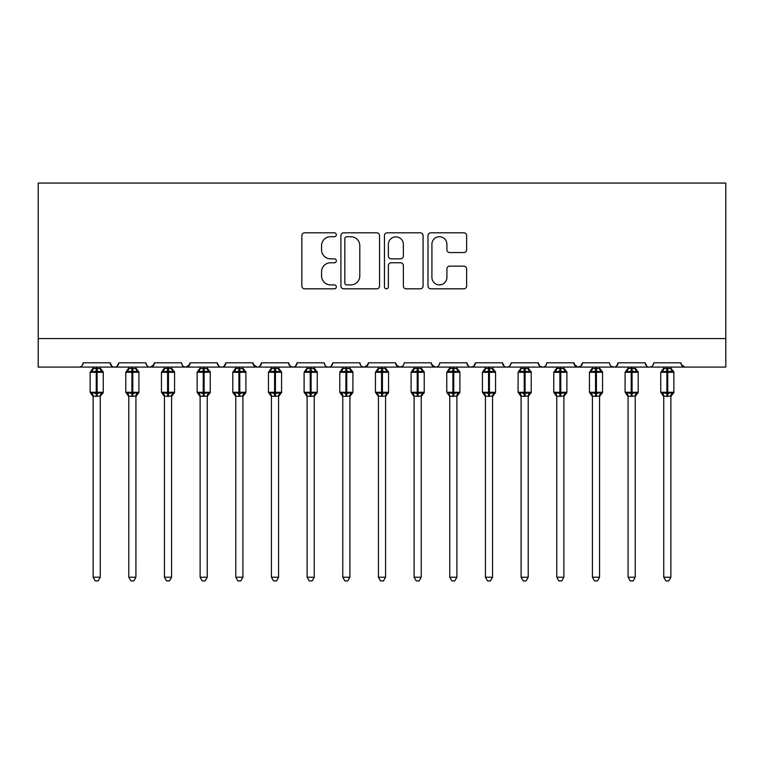 <?xml version="1.0" encoding="UTF-8"?>
<svg xmlns="http://www.w3.org/2000/svg" width="764" height="764" viewBox="0 0 764 764"><rect width="100%" height="100%" fill="white"/><g stroke="black" fill="none" stroke-linecap="round" stroke-linejoin="round"><path stroke-width="1.15" d="M336.351 234.768A1.958 1.958 0 0 0 334.393 232.81L304.635 232.81A2.798 2.798 0 0 0 301.837 235.608L301.837 286.022A2.798 2.798 0 0 0 304.635 288.821L334.393 288.821A1.958 1.958 0 0 0 336.351 286.863A1.958 1.958 0 0 0 334.393 284.896L330.545 284.896A8.958 8.958 0 0 1 321.577 275.938L321.577 271.736A8.958 8.958 0 0 1 330.545 262.778L334.393 262.778A1.958 1.958 0 0 0 336.351 260.81A1.958 1.958 0 0 0 334.393 258.853L330.545 258.853A8.958 8.958 0 0 1 321.577 249.895L321.577 245.693A8.958 8.958 0 0 1 330.545 236.725L334.393 236.725A1.958 1.958 0 0 0 336.351 234.768M463.843 252.55A2.798 2.798 0 0 0 466.642 249.752L466.642 235.608A2.798 2.798 0 0 0 463.843 232.81L430.8 232.81A2.798 2.798 0 0 0 428.002 235.608L428.002 286.022A2.798 2.798 0 0 0 430.8 288.821L463.843 288.821A2.798 2.798 0 0 0 466.642 286.022L466.642 268.938A2.798 2.798 0 0 0 463.843 266.139L449.7 266.139A2.798 2.798 0 0 0 446.902 268.938L446.902 277.408A7.487 7.487 0 0 1 439.415 284.896A7.487 7.487 0 0 1 431.918 277.408L431.918 244.222A7.487 7.487 0 0 1 439.415 236.725A7.487 7.487 0 0 1 446.902 244.222L446.902 249.752A2.798 2.798 0 0 0 449.7 252.55L463.843 252.55M38.2 338.557L725.8 338.557L725.8 183.064L38.2 183.064L38.2 367.092L78.854 367.092C81.127 367.169 82.55 365.746 83.133 362.814L110.245 362.814L111.802 366.118M379.546 235.608A2.798 2.798 0 0 0 376.748 232.81L343.704 232.81A2.798 2.798 0 0 0 340.906 235.608L340.906 286.022A2.798 2.798 0 0 0 343.704 288.821L376.748 288.821A2.798 2.798 0 0 0 379.546 286.022L379.546 235.608M387.252 232.81L420.296 232.81A2.798 2.798 0 0 1 423.094 235.608L423.094 286.022A2.798 2.798 0 0 1 420.296 288.821L406.152 288.821A2.798 2.798 0 0 1 403.354 286.022L403.354 265.576A2.798 2.798 0 0 0 400.556 262.778L391.168 262.778A2.798 2.798 0 0 0 388.37 265.576L388.37 286.863A1.958 1.958 0 0 1 386.412 288.821A1.958 1.958 0 0 1 384.454 286.863L384.454 235.608A2.798 2.798 0 0 1 387.252 232.81M78.854 367.092C81.127 367.169 82.55 365.746 83.133 362.814A4.278 4.278 0 0 1 78.854 367.092L114.524 367.092C112.251 367.169 110.828 365.746 110.245 362.814A4.278 4.278 0 0 0 114.524 367.092A4.278 4.278 0 0 0 118.802 362.814L145.905 362.814A4.278 4.278 0 0 0 150.183 367.092A4.278 4.278 0 0 0 154.462 362.814L181.565 362.814A4.278 4.278 0 0 0 185.853 367.092A4.278 4.278 0 0 0 190.131 362.814L217.234 362.814A4.278 4.278 0 0 0 221.512 367.092A4.278 4.278 0 0 0 225.791 362.814L252.894 362.814A4.278 4.278 0 0 0 257.172 367.092A4.278 4.278 0 0 0 261.46 362.814L288.563 362.814A4.278 4.278 0 0 0 292.841 367.092A4.278 4.278 0 0 0 297.12 362.814L324.222 362.814A4.278 4.278 0 0 0 328.501 367.092A4.278 4.278 0 0 0 332.779 362.814L359.892 362.814A4.278 4.278 0 0 0 364.17 367.092A4.278 4.278 0 0 0 368.449 362.814L395.551 362.814A4.278 4.278 0 0 0 399.83 367.092A4.278 4.278 0 0 0 404.108 362.814L431.221 362.814A4.278 4.278 0 0 0 435.499 367.092A4.278 4.278 0 0 0 439.777 362.814L466.88 362.814A4.278 4.278 0 0 0 471.159 367.092A4.278 4.278 0 0 0 475.437 362.814L502.54 362.814A4.278 4.278 0 0 0 506.828 367.092A4.278 4.278 0 0 0 511.106 362.814L538.209 362.814A4.278 4.278 0 0 0 542.488 367.092A4.278 4.278 0 0 0 546.766 362.814L573.869 362.814A4.278 4.278 0 0 0 578.147 367.092A4.278 4.278 0 0 0 582.435 362.814L609.538 362.814A4.278 4.278 0 0 0 613.817 367.092A4.278 4.278 0 0 0 618.095 362.814L645.198 362.814A4.278 4.278 0 0 0 649.476 367.092A4.278 4.278 0 0 0 653.755 362.814L680.867 362.814L681.66 365.297M117.236 366.118L118.802 362.814C118.219 365.746 116.787 367.169 114.524 367.092L649.476 367.092C647.213 367.169 645.781 365.746 645.198 362.814L646.764 366.118M611.057 366.09L613.817 367.092C616.09 367.169 617.513 365.746 618.095 362.814L616.529 366.118M582.435 362.814L580.869 366.118M573.869 362.814L575.435 366.118M538.209 362.814L539.776 366.118M511.106 362.814C510.524 365.746 509.091 367.169 506.828 367.092C504.555 367.169 503.123 365.746 502.54 362.814L504.106 366.118M475.437 362.814L473.871 366.118M473.919 366.09L471.159 367.092C468.886 367.169 467.463 365.746 466.88 362.814L468.447 366.118M431.221 362.814L432.777 366.118M395.551 362.814L397.118 366.118M368.449 362.814L366.882 366.118M324.222 362.814C324.805 365.746 326.238 367.169 328.501 367.092C330.774 367.169 332.197 365.746 332.779 362.814L331.223 366.118M290.081 366.09L292.841 367.092C295.114 367.169 296.537 365.746 297.12 362.814L295.553 366.118M288.563 362.814L290.129 366.118M253.362 364.753L257.172 367.092C259.445 367.169 260.877 365.746 261.46 362.814L259.894 366.118M252.894 362.814L254.46 366.118M218.8 366.118L217.234 362.814C217.816 365.746 219.239 367.169 221.512 367.092C223.785 367.169 225.208 365.746 225.791 362.814L224.224 366.118M190.131 362.814L188.565 366.118M154.462 362.814L152.895 366.118M680.867 362.814A4.278 4.278 0 0 0 685.146 367.092L681.326 364.753M725.8 338.557L725.8 367.092L649.476 367.092C651.749 367.169 653.172 365.746 653.755 362.814M145.905 362.814C146.487 365.746 147.91 367.169 150.183 367.092L154.003 364.753M181.565 362.814C182.157 365.746 183.58 367.169 185.853 367.092L189.663 364.753M359.892 362.814C360.474 365.746 361.897 367.169 364.17 367.092L367.981 364.753M396.019 364.753L399.83 367.092L402.59 366.09M431.679 364.753L435.499 367.092C437.762 367.169 439.195 365.746 439.777 362.814M539.728 366.09L542.488 367.092C544.761 367.169 546.184 365.746 546.766 362.814M574.337 364.753L578.147 367.092L580.907 366.09M346.78 236.725A1.958 1.958 0 0 0 344.822 238.693L344.822 282.938A1.958 1.958 0 0 0 346.78 284.896L350.848 284.896A8.958 8.958 0 0 0 359.806 275.938L359.806 245.693A8.958 8.958 0 0 0 350.848 236.725L346.78 236.725M403.354 244.365A7.487 7.487 0 0 0 395.867 236.869A7.487 7.487 0 0 0 388.37 244.365L388.37 256.055A2.798 2.798 0 0 0 391.168 258.853L400.556 258.853A2.798 2.798 0 0 0 403.354 256.055L403.354 244.365M93.122 577.221L100.256 577.221L98.117 580.936L95.261 580.936L93.122 577.221L93.122 396.086A3.142 2.989 180 0 0 91.47 393.47L92.091 392.553L96.264 393.555L96.264 392.276L97.114 392.276L97.114 371.017L101.287 372.02L102.319 370.96A1.423 1.423 0 0 1 103.255 372.297L90.123 372.297L90.123 392.276L96.264 392.276L96.264 371.017L92.091 372.02L91.47 371.103A3.142 2.989 -0 0 0 93.122 368.468L100.256 368.62L100.256 367.092M100.256 577.221L100.256 395.953L96.264 396.373L96.264 393.555L97.114 393.555L97.114 392.276L103.255 392.276A1.423 1.423 0 0 1 102.319 393.613L100.256 396.554M96.264 396.373L93.122 396.105M93.122 367.092L93.122 368.487M97.114 396.373L97.114 393.555L101.287 392.553L102.319 393.613M92.091 372.02L92.511 370.807M101.287 372.02L100.256 368.62M100.256 395.953L101.287 392.553M93.122 395.953L92.091 392.553M128.782 577.221L135.916 577.221L133.776 580.936L130.93 580.936L128.782 577.221L128.782 396.086A3.142 2.989 180 0 0 127.139 393.47L127.75 392.553L131.924 393.555L131.924 392.276L132.783 392.276L132.783 371.017L136.957 372.02L137.978 370.96A1.423 1.423 0 0 1 138.914 372.297L125.793 372.297L125.793 392.276L131.924 392.276L131.924 371.017L127.75 372.02L127.139 371.103A3.142 2.989 -0 0 0 128.782 368.468L135.925 368.62L135.916 367.092M135.916 577.221L135.925 395.953L131.924 396.373L131.924 393.555L132.783 393.555L132.783 392.276L138.914 392.276A1.423 1.423 0 0 1 137.978 393.613L135.916 396.554M131.924 396.373L128.782 396.105M128.782 367.092L128.782 368.487M132.783 396.373L132.783 393.555L136.957 392.553L137.978 393.613M127.75 372.02L128.171 370.807M136.957 372.02L135.925 368.62M135.925 395.953L136.957 392.553M128.782 395.953L127.75 392.553M164.451 577.221L171.585 577.221L169.446 580.936L166.59 580.936L164.451 577.221L164.451 396.086A3.142 2.989 180 0 0 162.799 393.47L163.42 392.553L167.593 393.555L167.593 392.276L168.443 392.276L168.443 371.017L172.616 372.02L173.638 370.96A1.423 1.423 0 0 1 174.574 372.297L161.452 372.297L161.452 392.276L167.593 392.276L167.593 371.017L163.42 372.02L162.799 371.103A3.142 2.989 -0 0 0 164.451 368.468L171.585 368.62L171.585 367.092M171.585 577.221L171.585 395.953L167.593 396.373L167.593 393.555L168.443 393.555L168.443 392.276L174.574 392.276A1.423 1.423 0 0 1 173.638 393.613L171.585 396.554M167.593 396.373L164.451 396.105M164.451 367.092L164.451 368.487M168.443 396.373L168.443 393.555L172.616 392.553L173.638 393.613M163.42 372.02L163.83 370.807M172.616 372.02L171.585 368.62M171.585 395.953L172.616 392.553M164.451 395.953L163.42 392.553M200.111 577.221L207.245 577.221L205.105 580.936L202.259 580.936L200.111 577.221L200.111 396.086A3.142 2.989 180 0 0 198.468 393.47L199.079 392.553L203.253 393.555L203.253 392.276L204.112 392.276L204.112 371.017L208.285 372.02L209.307 370.96A1.423 1.423 0 0 1 210.243 372.297L197.122 372.297L197.122 392.276L203.253 392.276L203.253 371.017L199.079 372.02L198.468 371.103A3.142 2.989 -0 0 0 200.111 368.468L207.245 368.62L207.245 367.092M207.245 577.221L207.245 395.953L203.253 396.373L203.253 393.555L204.112 393.555L204.112 392.276L210.243 392.276A1.423 1.423 0 0 1 209.307 393.613L207.245 396.554M203.253 396.373L200.111 396.105M200.111 367.092L200.111 368.487M204.112 396.373L204.112 393.555L208.285 392.553L209.307 393.613M199.079 372.02L199.499 370.807M208.285 372.02L207.245 368.62M207.245 395.953L208.285 392.553M200.111 395.953L199.079 392.553M235.78 577.221L242.914 577.221L240.765 580.936L237.919 580.936L235.78 577.221L235.78 396.086A3.142 2.989 180 0 0 234.128 393.47L234.739 392.553L238.912 393.555L238.912 392.276L239.772 392.276L239.772 371.017L243.945 372.02L244.967 370.96A1.423 1.423 0 0 1 245.903 372.297L232.781 372.297L232.781 392.276L238.912 392.276L238.912 371.017L234.739 372.02L234.128 371.103A3.142 2.989 -0 0 0 235.78 368.468L242.914 368.62L242.914 367.092M242.914 577.221L242.914 395.953L238.912 396.373L238.912 393.555L239.772 393.555L239.772 392.276L245.903 392.276A1.423 1.423 0 0 1 244.967 393.613L242.914 396.554M238.912 396.373L235.78 396.105M235.78 367.092L235.78 368.487M239.772 396.373L239.772 393.555L243.945 392.553L244.967 393.613M234.739 372.02L235.159 370.807M243.945 372.02L242.914 368.62M242.914 395.953L243.945 392.553M235.78 395.953L234.739 392.553M271.44 577.221L278.573 577.221L276.434 580.936L273.579 580.936L271.44 577.221L271.44 396.086A3.142 2.989 180 0 0 269.797 393.47L270.408 392.553L274.582 393.555L274.582 392.276L275.432 392.276L275.432 371.017L279.614 372.02L280.636 370.96A1.423 1.423 0 0 1 281.572 372.297L268.451 372.297L268.451 392.276L274.582 392.276L274.582 371.017L270.408 372.02L269.797 371.103A3.142 2.989 -0 0 0 271.44 368.468L278.573 368.62L278.573 367.092M278.573 577.221L278.573 395.953L274.582 396.373L274.582 393.555L275.432 393.555L275.432 392.276L281.572 392.276A1.423 1.423 0 0 1 280.636 393.613L278.573 396.554M274.582 396.373L271.44 396.105M271.44 367.092L271.44 368.487M275.432 396.373L275.432 393.555L279.614 392.553L280.636 393.613M270.408 372.02L270.828 370.807M279.614 372.02L278.573 368.62M278.573 395.953L279.614 392.553M271.44 395.953L270.408 392.553M307.109 577.221L314.243 577.221L312.094 580.936L309.248 580.936L307.109 577.221L307.109 396.086A3.142 2.989 180 0 0 305.457 393.47L306.068 392.553L310.241 393.555L310.241 392.276L311.101 392.276L311.101 371.017L315.274 372.02L316.296 370.96A1.423 1.423 0 0 1 317.232 372.297L304.11 372.297L304.11 392.276L310.241 392.276L310.241 371.017L306.068 372.02L305.457 371.103A3.142 2.989 -0 0 0 307.109 368.468L314.243 368.62L314.243 367.092M314.243 577.221L314.243 395.953L310.241 396.373L310.241 393.555L311.101 393.555L311.101 392.276L317.232 392.276A1.423 1.423 0 0 1 316.296 393.613L314.243 396.554M310.241 396.373L307.109 396.105M307.109 367.092L307.109 368.487M311.101 396.373L311.101 393.555L315.274 392.553L316.296 393.613M306.068 372.02L306.488 370.807M315.274 372.02L314.243 368.62M314.243 395.953L315.274 392.553M307.099 395.953L306.068 392.553M342.769 577.221L349.902 577.221L347.763 580.936L344.908 580.936L342.769 577.221L342.769 396.086A3.142 2.989 180 0 0 341.126 393.47L341.737 392.553L345.911 393.555L345.911 392.276L346.76 392.276L346.76 371.017L350.934 372.02L351.965 370.96A1.423 1.423 0 0 1 352.901 372.297L339.77 372.297L339.77 392.276L345.911 392.276L345.911 371.017L341.737 372.02L341.126 371.103A3.142 2.989 -0 0 0 342.769 368.468L349.902 368.62L349.902 367.092M349.902 577.221L349.902 395.953L345.911 396.373L345.911 393.555L346.76 393.555L346.76 392.276L352.901 392.276A1.423 1.423 0 0 1 351.965 393.613L349.902 396.554M345.911 396.373L342.769 396.105M342.769 367.092L342.769 368.487M346.76 396.373L346.76 393.555L350.934 392.553L351.965 393.613M341.737 372.02L342.157 370.807M350.934 372.02L349.902 368.62M349.902 395.953L350.934 392.553M342.769 395.953L341.737 392.553M378.438 577.221L385.562 577.221L383.423 580.936L380.577 580.936L378.438 577.221L378.438 396.086A3.142 2.989 180 0 0 376.786 393.47L377.397 392.553L381.57 393.555L381.57 392.276L382.43 392.276L382.43 371.017L386.603 372.02L387.625 370.96A1.423 1.423 0 0 1 388.561 372.297L375.439 372.297L375.439 392.276L381.57 392.276L381.57 371.017L377.397 372.02L376.786 371.103A3.142 2.989 -0 0 0 378.438 368.468L385.572 368.62L385.562 367.092M385.562 577.221L385.572 395.953L381.57 396.373L381.57 393.555L382.43 393.555L382.43 392.276L388.561 392.276A1.423 1.423 0 0 1 387.625 393.613L385.562 396.554M381.57 396.373L378.438 396.105M378.438 367.092L378.438 368.487M382.43 396.373L382.43 393.555L386.603 392.553L387.625 393.613M377.397 372.02L377.817 370.807M386.603 372.02L385.572 368.62M385.572 395.953L386.603 392.553M378.428 395.953L377.397 392.553M414.098 577.221L421.231 577.221L419.092 580.936L416.237 580.936L414.098 577.221L414.098 396.086A3.142 2.989 180 0 0 412.445 393.47L413.066 392.553L417.239 393.555L417.239 392.276L418.089 392.276L418.089 371.017L422.263 372.02L423.294 370.96A1.423 1.423 0 0 1 424.23 372.297L411.099 372.297L411.099 392.276L417.239 392.276L417.239 371.017L413.066 372.02L412.445 371.103A3.142 2.989 -0 0 0 414.098 368.468L421.231 368.62L421.231 367.092M421.231 577.221L421.231 395.953L417.239 396.373L417.239 393.555L418.089 393.555L418.089 392.276L424.23 392.276A1.423 1.423 0 0 1 423.294 393.613L421.231 396.554M417.239 396.373L414.098 396.105M414.098 367.092L414.098 368.487M418.089 396.373L418.089 393.555L422.263 392.553L423.294 393.613M413.066 372.02L413.486 370.807M422.263 372.02L421.231 368.62M421.231 395.953L422.263 392.553M414.098 395.953L413.066 392.553M449.757 577.221L456.891 577.221L454.752 580.936L451.906 580.936L449.757 577.221L449.757 396.086A3.142 2.989 180 0 0 448.115 393.47L448.726 392.553L452.899 393.555L452.899 392.276L453.759 392.276L453.759 371.017L457.932 372.02L458.954 370.96A1.423 1.423 0 0 1 459.89 372.297L446.768 372.297L446.768 392.276L452.899 392.276L452.899 371.017L448.726 372.02L448.115 371.103A3.142 2.989 -0 0 0 449.757 368.468L456.901 368.62L456.891 367.092M456.891 577.221L456.901 395.953L452.899 396.373L452.899 393.555L453.759 393.555L453.759 392.276L459.89 392.276A1.423 1.423 0 0 1 458.954 393.613L456.891 396.554M452.899 396.373L449.757 396.105M449.757 367.092L449.757 368.487M453.759 396.373L453.759 393.555L457.932 392.553L458.954 393.613M448.726 372.02L449.146 370.807M457.932 372.02L456.901 368.62M456.901 395.953L457.932 392.553M449.757 395.953L448.726 392.553M485.426 577.221L492.56 577.221L490.421 580.936L487.566 580.936L485.426 577.221L485.426 396.086A3.142 2.989 180 0 0 483.774 393.47L484.386 392.553L488.568 393.555L488.568 392.276L489.418 392.276L489.418 371.017L493.592 372.02L494.614 370.96A1.423 1.423 0 0 1 495.549 372.297L482.428 372.297L482.428 392.276L488.568 392.276L488.568 371.017L484.386 372.02L483.774 371.103A3.142 2.989 -0 0 0 485.426 368.468L492.56 368.62L492.56 367.092M492.56 577.221L492.56 395.953L488.568 396.373L488.568 393.555L489.418 393.555L489.418 392.276L495.549 392.276A1.423 1.423 0 0 1 494.614 393.613L492.56 396.554M488.568 396.373L485.426 396.105M485.426 367.092L485.426 368.487M489.418 396.373L489.418 393.555L493.592 392.553L494.614 393.613M484.386 372.02L484.806 370.807M493.592 372.02L492.56 368.62M492.56 395.953L493.592 392.553M485.426 395.953L484.386 392.553M521.086 577.221L528.22 577.221L526.081 580.936L523.235 580.936L521.086 577.221L521.086 396.086A3.142 2.989 180 0 0 519.444 393.47L520.055 392.553L524.228 393.555L524.228 392.276L525.088 392.276L525.088 371.017L529.261 372.02L530.283 370.96A1.423 1.423 0 0 1 531.219 372.297L518.097 372.297L518.097 392.276L524.228 392.276L524.228 371.017L520.055 372.02L519.444 371.103A3.142 2.989 -0 0 0 521.086 368.468L528.22 368.62L528.22 367.092M528.22 577.221L528.22 395.953L524.228 396.373L524.228 393.555L525.088 393.555L525.088 392.276L531.219 392.276A1.423 1.423 0 0 1 530.283 393.613L528.22 396.554M524.228 396.373L521.086 396.105M521.086 367.092L521.086 368.487M525.088 396.373L525.088 393.555L529.261 392.553L530.283 393.613M520.055 372.02L520.475 370.807M529.261 372.02L528.22 368.62M528.22 395.953L529.261 392.553M521.086 395.953L520.055 392.553M556.755 577.221L563.889 577.221L561.741 580.936L558.895 580.936L556.755 577.221L556.755 396.086A3.142 2.989 180 0 0 555.103 393.47L555.714 392.553L559.888 393.555L559.888 392.276L560.747 392.276L560.747 371.017L564.921 372.02L565.943 370.96A1.423 1.423 0 0 1 566.878 372.297L553.757 372.297L553.757 392.276L559.888 392.276L559.888 371.017L555.714 372.02L555.103 371.103A3.142 2.989 -0 0 0 556.755 368.468L563.889 368.62L563.889 367.092M563.889 577.221L563.889 395.953L559.888 396.373L559.888 393.555L560.747 393.555L560.747 392.276L566.878 392.276A1.423 1.423 0 0 1 565.943 393.613L563.889 396.554M559.888 396.373L556.755 396.105M556.755 367.092L556.755 368.487M560.747 396.373L560.747 393.555L564.921 392.553L565.943 393.613M555.714 372.02L556.135 370.807M564.921 372.02L563.889 368.62M563.889 395.953L564.921 392.553M556.755 395.953L555.714 392.553M592.415 577.221L599.549 577.221L597.41 580.936L594.554 580.936L592.415 577.221L592.415 396.086A3.142 2.989 180 0 0 590.773 393.47L591.384 392.553L595.557 393.555L595.557 392.276L596.407 392.276L596.407 371.017L600.58 372.02L601.612 370.96A1.423 1.423 0 0 1 602.548 372.297L589.426 372.297L589.426 392.276L595.557 392.276L595.557 371.017L591.384 372.02L590.773 371.103A3.142 2.989 -0 0 0 592.415 368.468L599.549 368.62L599.549 367.092M599.549 577.221L599.549 395.953L595.557 396.373L595.557 393.555L596.407 393.555L596.407 392.276L602.548 392.276A1.423 1.423 0 0 1 601.612 393.613L599.549 396.554M595.557 396.373L592.415 396.105M592.415 367.092L592.415 368.487M596.407 396.373L596.407 393.555L600.58 392.553L601.612 393.613M591.384 372.02L591.804 370.807M600.58 372.02L599.549 368.62M599.549 395.953L600.58 392.553M592.415 395.953L591.384 392.553M628.084 577.221L635.218 577.221L633.069 580.936L630.224 580.936L628.084 577.221L628.084 396.086A3.142 2.989 180 0 0 626.432 393.47L627.043 392.553L631.217 393.555L631.217 392.276L632.076 392.276L632.076 371.017L636.25 372.02L637.271 370.96A1.423 1.423 0 0 1 638.207 372.297L625.086 372.297L625.086 392.276L631.217 392.276L631.217 371.017L627.043 372.02L626.432 371.103A3.142 2.989 -0 0 0 628.084 368.468L635.218 368.62L635.218 367.092M635.218 577.221L635.218 395.953L631.217 396.373L631.217 393.555L632.076 393.555L632.076 392.276L638.207 392.276A1.423 1.423 0 0 1 637.271 393.613L635.218 396.554M631.217 396.373L628.084 396.105M628.084 367.092L628.084 368.487M632.076 396.373L632.076 393.555L636.25 392.553L637.271 393.613M627.043 372.02L627.464 370.807M636.25 372.02L635.218 368.62M635.218 395.953L636.25 392.553M628.075 395.953L627.043 392.553M663.744 577.221L670.878 577.221L668.739 580.936L665.883 580.936L663.744 577.221L663.744 396.086A3.142 2.989 180 0 0 662.092 393.47L662.713 392.553L666.886 393.555L666.886 392.276L667.736 392.276L667.736 371.017L671.909 372.02L672.941 370.96A1.423 1.423 0 0 1 673.877 372.297L660.745 372.297L660.745 392.276L666.886 392.276L666.886 371.017L662.713 372.02L662.092 371.103A3.142 2.989 -0 0 0 663.744 368.468L670.878 368.62L670.878 367.092M670.878 577.221L670.878 395.953L666.886 396.373L666.886 393.555L667.736 393.555L667.736 392.276L673.877 392.276A1.423 1.423 0 0 1 672.941 393.613L670.878 396.554M666.886 396.373L663.744 396.105M663.744 367.092L663.744 368.487M667.736 396.373L667.736 393.555L671.909 392.553L672.941 393.613M662.713 372.02L663.133 370.807M671.909 372.02L670.878 368.62M670.878 395.953L671.909 392.553M663.744 395.953L662.713 392.553M97.114 368.191L97.114 371.017L96.264 371.017L96.264 368.191M101.908 371.103A3.142 2.989 -0 0 1 100.256 368.468M100.256 396.105A3.142 2.989 180 0 1 101.908 393.47M132.783 368.191L132.783 371.017L131.924 371.017L131.924 368.191M137.568 371.103A3.142 2.989 -0 0 1 135.916 368.468M135.916 396.105A3.142 2.989 180 0 1 137.568 393.47M168.443 368.191L168.443 371.017L167.593 371.017L167.593 368.191M173.227 371.103A3.142 2.989 -0 0 1 171.585 368.468M171.585 396.105A3.142 2.989 180 0 1 173.227 393.47M204.112 368.191L204.112 371.017L203.253 371.017L203.253 368.191M208.897 371.103A3.142 2.989 -0 0 1 207.245 368.468M207.245 396.105A3.142 2.989 180 0 1 208.897 393.47M239.772 368.191L239.772 371.017L238.912 371.017L238.912 368.191M244.556 371.103A3.142 2.989 -0 0 1 242.914 368.468M242.914 396.105A3.142 2.989 180 0 1 244.556 393.47M275.432 368.191L275.432 371.017L274.582 371.017L274.582 368.191M280.226 371.103A3.142 2.989 -0 0 1 278.573 368.468M278.573 396.105A3.142 2.989 180 0 1 280.226 393.47M311.101 368.191L311.101 371.017L310.241 371.017L310.241 368.191M315.885 371.103A3.142 2.989 -0 0 1 314.243 368.468M314.243 396.105A3.142 2.989 180 0 1 315.885 393.47M346.76 368.191L346.76 371.017L345.911 371.017L345.911 368.191M351.555 371.103A3.142 2.989 -0 0 1 349.902 368.468M349.902 396.105A3.142 2.989 180 0 1 351.555 393.47M382.43 368.191L382.43 371.017L381.57 371.017L381.57 368.191M387.214 371.103A3.142 2.989 -0 0 1 385.562 368.468M385.562 396.105A3.142 2.989 180 0 1 387.214 393.47M418.089 368.191L418.089 371.017L417.239 371.017L417.239 368.191M422.874 371.103A3.142 2.989 -0 0 1 421.231 368.468M421.231 396.105A3.142 2.989 180 0 1 422.874 393.47M453.759 368.191L453.759 371.017L452.899 371.017L452.899 368.191M458.543 371.103A3.142 2.989 -0 0 1 456.891 368.468M456.891 396.105A3.142 2.989 180 0 1 458.543 393.47M489.418 368.191L489.418 371.017L488.568 371.017L488.568 368.191M494.203 371.103A3.142 2.989 -0 0 1 492.56 368.468M492.56 396.105A3.142 2.989 180 0 1 494.203 393.47M525.088 368.191L525.088 371.017L524.228 371.017L524.228 368.191M529.872 371.103A3.142 2.989 -0 0 1 528.22 368.468M528.22 396.105A3.142 2.989 180 0 1 529.872 393.47M560.747 368.191L560.747 371.017L559.888 371.017L559.888 368.191M565.532 371.103A3.142 2.989 -0 0 1 563.889 368.468M563.889 396.105A3.142 2.989 180 0 1 565.532 393.47M596.407 368.191L596.407 371.017L595.557 371.017L595.557 368.191M601.201 371.103A3.142 2.989 -0 0 1 599.549 368.468M599.549 396.105A3.142 2.989 180 0 1 601.201 393.47M632.076 368.191L632.076 371.017L631.217 371.017L631.217 368.191M636.861 371.103A3.142 2.989 -0 0 1 635.218 368.468M635.218 396.105A3.142 2.989 180 0 1 636.861 393.47M667.736 368.191L667.736 371.017L666.886 371.017L666.886 368.191M672.53 371.103A3.142 2.989 -0 0 1 670.878 368.468M670.878 396.105A3.142 2.989 180 0 1 672.53 393.47M103.255 392.276L103.255 372.297M93.122 396.554L90.123 392.276M93.122 368.009L90.123 372.297M102.319 370.96L100.256 368.009M138.914 392.276L138.914 372.297M128.782 396.554L125.793 392.276M128.782 368.009L125.793 372.297M137.978 370.96L135.916 368.009M174.574 392.276L174.574 372.297M164.451 396.554L161.452 392.276M164.451 368.009L161.452 372.297M173.638 370.96L171.585 368.009M210.243 392.276L210.243 372.297M200.111 396.554L197.122 392.276M200.111 368.009L197.122 372.297M209.307 370.96L207.245 368.009M245.903 392.276L245.903 372.297M235.78 396.554L232.781 392.276M235.78 368.009L232.781 372.297M244.967 370.96L242.914 368.009M281.572 392.276L281.572 372.297M271.44 396.554L268.451 392.276M271.44 368.009L268.451 372.297M280.636 370.96L278.573 368.009M317.232 392.276L317.232 372.297M307.109 396.554L304.11 392.276M307.109 368.009L304.11 372.297M316.296 370.96L314.243 368.009M352.901 392.276L352.901 372.297M342.769 396.554L339.77 392.276M342.769 368.009L339.77 372.297M351.965 370.96L349.902 368.009M388.561 392.276L388.561 372.297M378.438 396.554L375.439 392.276M378.438 368.009L375.439 372.297M387.625 370.96L385.562 368.009M424.23 392.276L424.23 372.297M414.098 396.554L411.099 392.276M414.098 368.009L411.099 372.297M423.294 370.96L421.231 368.009M459.89 392.276L459.89 372.297M449.757 396.554L446.768 392.276M449.757 368.009L446.768 372.297M458.954 370.96L456.891 368.009M495.549 392.276L495.549 372.297M485.426 396.554L482.428 392.276M485.426 368.009L482.428 372.297M494.614 370.96L492.56 368.009M531.219 392.276L531.219 372.297M521.086 396.554L518.097 392.276M521.086 368.009L518.097 372.297M530.283 370.96L528.22 368.009M566.878 392.276L566.878 372.297M556.755 396.554L553.757 392.276M556.755 368.009L553.757 372.297M565.943 370.96L563.889 368.009M602.548 392.276L602.548 372.297M592.415 396.554L589.426 392.276M592.415 368.009L589.426 372.297M601.612 370.96L599.549 368.009M638.207 392.276L638.207 372.297M628.084 396.554L625.086 392.276M628.084 368.009L625.086 372.297M637.271 370.96L635.218 368.009M673.877 392.276L673.877 372.297M663.744 396.554L660.745 392.276M663.744 368.009L660.745 372.297M672.941 370.96L670.878 368.009"/></g></svg>
